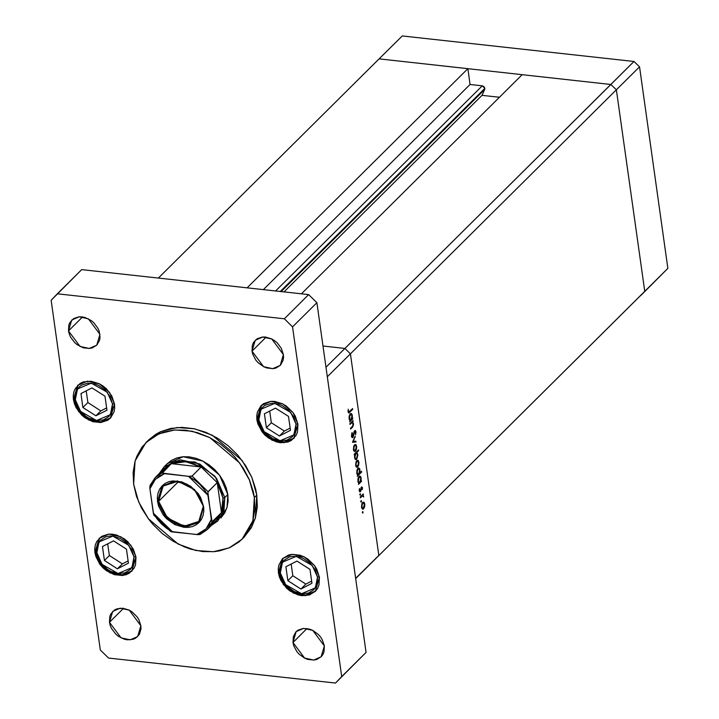 <?xml version="1.0" encoding="UTF-8"?>
<svg xmlns="http://www.w3.org/2000/svg" width="719" height="719" viewBox="0 0 719 719"><rect width="100%" height="100%" fill="white"/><g stroke="black" fill="none" stroke-linecap="round" stroke-linejoin="round"><path stroke-width="1.08" d="M379.111 58.904L610.889 84.438L616.399 89.821L644.727 291.366L640.584 295.689L667.852 268.412L355.68 578.516L644.727 291.366L616.399 89.821L644.727 291.366L616.399 89.821L639.524 66.867L667.852 268.412L639.524 66.867L616.399 89.821L350.459 353.838L378.787 555.383L350.459 353.838L378.787 555.383L350.459 353.838L616.399 89.821L610.889 84.438L616.399 89.821L610.889 84.438L634.014 61.475L639.524 66.867L634.014 61.475L344.949 348.445L350.459 353.838L327.334 376.792L355.662 578.337L378.787 555.383L355.662 578.337L327.334 376.792L350.459 353.838L344.949 348.445L323.011 346.037L344.949 348.445L350.459 353.838L344.949 348.445L323.011 346.037L344.949 348.445L325.995 367.265L610.889 84.438L379.111 58.904L402.236 35.95L634.014 61.475L402.236 35.95L379.111 58.904L467.844 68.682L247.048 287.87L467.844 68.682L470.055 84.465L482.287 85.813L483.977 86.648L484.867 88.329L280.185 291.519L484.867 88.329L484.723 89.426L484.867 88.329L482.287 85.813L275.593 291.006L482.287 85.813L470.055 84.465L263.361 289.667L470.055 84.465L467.844 68.682L379.111 58.904L158.324 278.091L379.111 58.904M281.057 291.608L484.723 89.426L481.982 95.339L499.399 97.254L481.982 95.339L283.96 291.932L481.982 95.339L484.723 89.426L281.057 291.608M522.165 74.659L610.889 84.438L522.165 74.659L301.378 293.846L522.165 74.659M349.973 424.399L349.865 423.635L352.984 420.543L352.526 421.864L353.523 424.291L352.768 426.888L350.629 429.081L350.521 428.317L352.804 425.864L353.074 423.859L352.139 422.52L349.973 424.399L352.238 422.52L353.074 423.859L352.687 426.07L350.521 428.317L350.629 429.081L352.22 427.508L353.469 423.617L352.526 421.864L352.984 420.543L349.865 423.635L349.973 424.399M352.993 437.422L352.247 437.619L351.582 436.577L351.771 433.431L352.067 432.622L352.382 433.135L351.933 435.705L352.894 436.649L354.233 431.409L355.312 430.429L356.022 432.101L355.581 434.725L355.501 431.867L354.818 431.382L352.993 437.422L354.818 431.382L355.537 432.092L355.581 434.725L355.986 431.742L355.213 430.402L354.701 430.636L352.535 436.801L351.933 435.705L352.067 432.622L351.501 436.136L352.418 437.673L352.993 437.422L351.888 437.296L352.993 437.422M352.49 442.266L355.186 436.235L353.326 441.376L355.878 441.187L355.995 442.014L352.49 442.266L355.995 442.014L355.878 441.187L353.326 441.376L355.186 436.235L352.49 442.266M354.602 444.764L355.977 444.639L356.732 447.065L356.193 450.13L354.853 451.568L353.496 449.878L353.775 446.193L354.602 444.764L353.451 449.573L354.665 451.568L356.489 449.24L356.669 446.373L355.824 444.522L354.602 444.764M356.822 460.564L358.197 460.43L358.952 462.856L358.413 465.93L357.073 467.368L355.716 465.678L355.995 461.993L356.822 460.564L355.671 465.373L356.885 467.368L358.709 465.04L358.889 462.173L358.044 460.313L356.822 460.564M360.839 481.155L361.414 480.58L361.522 481.344L358.413 484.435L358.844 483.141L358.026 481.874L357.909 479.124L358.466 477.2L359.716 475.969L360.83 476.886L361.118 479.995L361.118 478.018L359.868 475.969L359.06 476.346L357.891 481.191L358.844 483.141L358.413 484.435L361.522 481.344L361.414 480.58L360.839 481.155M362.331 512.764L362.798 511.622L362.915 512.935L362.331 512.764L362.789 513.123L362.762 511.613L362.331 512.764M362.7 502.401L364.218 502.428L364.839 504.702L364.29 507.767L362.951 509.205L361.603 507.515L361.882 503.83L362.7 502.401L361.549 507.21L362.762 509.205L364.587 506.877L364.776 504.01L363.922 502.159L362.7 502.401M360.785 501.754L361.253 500.622L361.369 501.925L360.785 501.754L361.235 502.114L361.217 500.613L360.785 501.754M360.291 497.836L360.192 497.072L363.302 493.98L362.951 495.202L363.661 496.973L362.556 495.822L360.291 497.836L362.43 495.876L363.661 496.973L362.951 495.202L363.302 493.98L360.192 497.072L360.291 497.836M359.824 494.897L360.291 493.755L360.399 495.058L359.824 494.897L360.273 495.247L360.255 493.746L359.824 494.897M361.432 486.898L362.412 487.356L362.25 489.684L361.558 487.644L360.74 491.131L359.842 491.859L359.23 490.735L359.41 488.534L360.21 490.96L361.432 486.898L360.264 490.915L359.41 488.534L359.23 490.735L359.922 491.877L360.83 490.888L361.558 487.644L362.25 489.684L362.475 487.653L361.432 486.898M359.68 473.12L361.54 471.269L361.648 472.032L357.28 476.373L357.711 475.07L356.894 473.812L356.777 471.053L357.334 469.13L358.583 467.907L359.698 468.824L360.021 471.538L359.68 473.12L359.985 469.947L358.736 467.907L357.927 468.285L356.759 473.129L357.711 475.07L357.28 476.373L361.648 472.032L361.54 471.269L359.68 473.12M354.853 454.444L354.278 455.019L354.17 454.255L358.538 449.914L358.646 450.678L356.822 452.485L357.864 455.064L356.795 459.082L355.824 459.63L354.997 458.974L354.647 455.199L354.575 457.581L355.824 459.63L356.642 459.252L357.801 454.408L356.822 452.485L358.646 450.678L358.538 449.914L354.17 454.255L354.278 455.019L354.853 454.444L354.188 454.372L354.853 454.444M352.049 418.611L352.625 418.036L352.732 418.8L349.623 421.891L350.054 420.597L349.236 419.33L349.119 416.58L349.955 414.171L350.926 413.434L352.04 414.351L352.328 417.451L352.328 415.474L351.079 413.425L350.27 413.802L349.101 418.647L350.054 420.597L349.623 421.891L352.732 418.8L352.625 418.036L352.049 418.611M348.517 411.349L349.335 411.843L352.607 408.617L352.714 409.381L348.922 412.949L348.068 411.735L348.275 409.201L348.068 411.735L348.76 412.967L352.714 409.381L352.607 408.617L348.94 412.023L348.517 411.349M362.412 511.991L363.041 512.063L362.412 511.991M364.308 503.956L364.776 504.01L364.308 503.956M361.999 508.657L363.607 508.827L361.999 508.657M364.389 504.387L363.49 508.072L362.843 508.36L361.504 506.778L362.807 503.165L362.196 503.102L363.446 502.869L364.389 504.387L363.553 502.896L362.358 503.812L361.9 506.58L362.753 508.342L364.039 507.21L364.389 504.387M360.866 500.981L361.495 501.053L360.866 500.981M362.619 494.663L363.41 494.744L362.619 494.663M362.16 495.112L362.951 495.202L362.16 495.112M363.194 496.155L363.679 496.209L363.194 496.155M361.504 495.768L362.43 495.876L361.504 495.768M360.552 496.712L361.342 496.802L360.552 496.712M359.904 494.124L360.534 494.187L359.904 494.124M361.019 487.581L361.558 487.644L361.019 487.581M360.327 490.834L360.83 490.888L360.327 490.834M359.491 491.562L360.39 491.661L359.491 491.562M360.426 481.227L361.522 481.344L360.426 481.227M360.65 477.964L360.012 476.904L358.547 477.039L359.788 476.841L360.74 478.405L359.851 482.134L359.212 482.431L357.846 480.786L359.158 477.11L358.278 480.84L358.871 482.278L359.851 482.134L360.74 479.995L360.65 477.937M360.857 471.952L361.648 472.032L360.857 471.952M359.518 469.902L359.985 469.947L359.518 469.902M359.608 470.343L358.718 474.073L358.08 474.369L356.714 472.725L358.026 469.049L357.415 468.977L358.655 468.77L359.608 470.343L358.745 468.788L357.523 469.84L357.118 472.527L357.972 474.351L359.284 473.165L359.608 470.343M358.43 462.119L358.889 462.173L358.43 462.119M356.112 466.811L357.72 466.991L356.112 466.811M358.511 462.551L357.613 466.227L356.957 466.514L355.626 464.941L356.921 461.328L356.318 461.256L357.568 461.032L358.511 462.551L357.667 461.05L356.48 461.975L356.022 464.744L356.876 466.496L358.161 465.373L358.511 462.551M357.855 450.588L358.646 450.678L357.855 450.588M356.04 452.404L356.822 452.485L356.04 452.404M357.334 454.354L357.801 454.408L357.334 454.354M355.06 459.082L356.642 459.252L355.06 459.082M354.952 457.194L355.842 453.464L355.051 453.374L356.489 453.168L357.415 454.768L356.534 458.488L355.896 458.758L354.53 457.149L355.815 458.749L356.975 457.823L357.442 455.01L356.588 453.195L355.384 454.12L354.952 457.194M356.211 446.319L356.669 446.373L356.211 446.319M353.892 451.011L355.501 451.19L353.892 451.011M356.291 446.751L355.393 450.427L354.737 450.714L353.397 449.141L354.701 445.528L354.09 445.456L355.348 445.232L356.291 446.751L355.447 445.25L354.26 446.175L353.802 448.944L354.656 450.705L355.941 449.573L356.291 446.751M354.827 437.008L355.303 437.062L354.827 437.008M352.858 441.322L353.326 441.376L352.858 441.322M353.532 441.358L355.995 442.014L352.625 441.817L353.532 441.358M351.897 433.072L352.382 433.135L351.897 433.072M351.456 435.651L351.933 435.705L351.456 435.651M355.447 431.688L355.986 431.742L355.447 431.688M354.269 431.319L354.818 431.382L354.269 431.319M352.301 421.217L353.083 421.307L352.301 421.217M351.735 421.774L352.526 421.864L351.735 421.774M353.02 423.563L353.469 423.617L353.02 423.563M351.438 427.419L352.22 427.508L351.438 427.419M351.043 422.466L351.951 422.565L351.043 422.466M350.315 423.194L351.097 423.284L350.315 423.194M351.636 418.683L352.732 418.8L351.636 418.683L351.951 415.861L351.061 419.59L350.423 419.887L349.057 418.251L350.369 414.566L349.758 414.504L350.998 414.297L351.951 415.861L352.328 415.474L350.8 414.306L349.605 416.184L349.883 419.492L350.818 419.788L351.627 418.692M351.933 409.3L352.714 409.381L351.933 409.3M348.122 412.05L349.838 412.239L348.122 412.05M348.041 410.675L348.499 410.729L348.041 410.675M148.411 440.109L155.807 434.267L160.463 431.768L170.754 428.416L182.033 427.374L193.86 428.677L205.796 432.272L217.363 438.033L228.13 445.726L237.683 455.064L245.646 465.678L251.722 477.173L255.667 489.1L256.791 495.085L254.364 497.503L252.881 520.736L242.006 539.205L229.145 547.896L213.318 551.761L195.847 550.457L178.222 544.112L148.366 518.794L138.659 501.97L133.644 484.202L135.118 460.969L146.002 442.5L158.854 433.809L174.69 429.944L192.162 431.247L209.786 437.592L239.643 462.91L249.349 479.735L254.364 497.503L256.791 495.085L251.785 477.317L242.078 460.502L212.222 435.184L194.597 428.83L177.126 427.526L161.29 431.391L148.438 440.082L146.029 442.473M324.35 645.959L321.141 656.807L313.682 660.069L304.55 658.083L292.966 642.507L307.04 628.532L292.966 642.507L293.307 636.594L295.994 631.848L298.097 630.15L303.418 628.415L309.547 629.089L312.612 630.311L318.184 634.293L320.476 636.899L322.31 639.793L324.35 645.959L324.008 651.872L322.939 654.443L321.321 656.618L316.711 659.476L313.897 660.051L307.768 659.377L304.703 658.155L299.131 654.173L296.839 651.567L293.703 645.617L292.966 642.507L296.174 631.659L303.634 628.397L312.765 630.383L324.35 645.959M114.465 404.105L110.259 418.278L100.507 422.547L88.572 419.95L78.425 411.34L73.419 399.584L74.129 398.874L73.419 399.584L73.248 395.603L73.868 391.855L75.27 388.494L80.133 383.425L83.404 381.906L91.043 381.205L99.114 383.64L102.934 385.941L106.403 388.844L111.796 396.034L114.465 404.105L114.636 408.086L114.015 411.825L110.501 418.036L107.751 420.264L100.786 422.529L92.787 421.649L84.95 417.748L81.481 414.836L76.088 407.655L74.381 403.656L73.419 399.584L77.625 385.402L87.376 381.133L99.312 383.739L109.459 392.34L114.465 404.105M297.954 424.309L293.747 438.491L283.996 442.76L272.07 440.163L261.914 431.553L256.908 419.788L257.618 419.087L256.908 419.788L256.737 415.807L257.366 412.068L260.871 405.858L263.621 403.638L270.587 401.364L274.532 401.409L282.603 403.844L286.423 406.145L292.885 412.463L295.284 416.238L297.954 424.309L297.504 432.038L296.111 435.399L291.249 440.468L287.968 441.987L280.329 442.688L276.276 441.852L268.439 437.961L264.969 435.049L261.977 431.643L257.869 423.859L256.908 419.788L261.114 405.615L270.865 401.346L282.801 403.943L292.948 412.553L297.954 424.309M319.452 577.294L315.255 591.467L305.494 595.736L293.568 593.139L283.412 584.529L278.406 572.773L279.125 572.063L278.406 572.773L278.235 568.783L278.864 565.044L282.369 558.834L288.4 555.095L292.085 554.349L300.093 555.23L304.101 556.83L307.921 559.121L314.383 565.44L316.782 569.223L319.452 577.294L319.002 585.014L317.609 588.376L315.497 591.225L309.467 594.964L301.836 595.674L297.774 594.829L289.946 590.937L286.468 588.025L281.084 580.844L279.367 576.836L278.406 572.773L282.612 558.591L292.363 554.322L304.299 556.919L314.446 565.529L319.452 577.294M135.963 557.081L131.757 571.263L122.005 575.533L110.079 572.926L99.923 564.316L94.917 552.56L95.627 551.85L94.917 552.56L94.746 548.579L95.375 544.831L96.768 541.47L101.631 536.401L108.596 534.136L112.541 534.181L116.604 535.017L124.432 538.917L127.901 541.82L133.294 549.01L135.963 557.081L135.514 564.81L134.12 568.163L129.258 573.241L125.978 574.751L122.293 575.506L114.285 574.625L106.448 570.724L102.979 567.812L99.986 564.406L95.879 556.632L94.917 552.56L99.123 538.378L108.875 534.109L120.81 536.716L130.957 545.326L135.963 557.081M99.905 334.371L96.697 345.21L89.237 348.472L80.115 346.486L68.521 330.911L82.604 316.935L68.521 330.911L68.871 325.006L69.932 322.436L73.653 318.553L78.982 316.818L81.993 316.854L85.103 317.492L91.088 320.476L93.74 322.696L97.865 328.197L99.177 331.252L100.04 337.409L99.564 340.276L96.885 345.021L92.275 347.879L89.453 348.454L83.332 347.78L77.337 344.805L74.686 342.577L70.57 337.085L69.258 334.02L68.521 330.911L71.738 320.072L79.198 316.8L88.32 318.796L99.905 334.371M283.403 354.575L280.185 365.423L272.726 368.685L263.603 366.69L252.01 351.124L266.093 337.139L252.01 351.124L252.36 345.21L253.421 342.639L257.141 338.766L262.471 337.031L265.491 337.067L271.665 338.928L274.577 340.689L277.237 342.909L281.354 348.4L283.403 354.575L283.529 357.622L283.052 360.489L280.374 365.234L275.763 368.092L272.941 368.667L266.821 367.993L263.747 366.771L258.175 362.789L255.892 360.183L252.746 354.233L252.01 351.124L255.227 340.276L262.687 337.013L271.809 339L283.403 354.575M140.861 625.755L137.644 636.594L130.184 639.856L121.062 637.87L109.477 622.294L123.551 608.319L109.477 622.294L109.818 616.39L110.888 613.819L114.6 609.937L117.116 608.777L122.949 608.238L129.123 610.107L132.044 611.86L136.987 616.695L138.821 619.58L140.861 625.755L140.996 628.801L139.45 634.23L135.729 638.113L133.222 639.272L127.389 639.811L124.279 639.164L118.293 636.189L115.642 633.96L111.517 628.469L110.205 625.404L109.477 622.294L112.685 611.456L120.145 608.193L129.267 610.179L140.861 625.755M166.727 464.186L171.248 460.519L176.649 458.021L182.725 456.781L189.223 456.862L195.91 458.237L202.524 460.87L208.807 464.654L214.523 469.444L219.448 475.061L223.402 481.281L226.224 487.868L227.806 494.573L226.979 507.587L220.886 517.932L224.759 512.836L227.06 507.299L228.085 501.134L227.806 494.573L224.759 497.593L214.945 476.23L195.307 462.083L173.899 460.951L159.465 473.3L164.076 466.793L180.145 459.765L199.801 464.052L216.518 478.225L224.759 497.593L227.806 494.573L219.565 475.205L202.839 461.032L183.183 456.745L167.123 463.773L164.076 466.793M108.56 658.056L335.503 683.05L341.723 676.561L292.579 326.902L284.32 318.814L57.367 293.819L51.148 300.308L100.292 649.976L108.56 658.056L335.503 683.05L366.07 652.394L316.926 302.735L308.658 294.655L81.714 269.652L308.658 294.655L316.926 302.735L366.07 652.394L335.503 683.05L366.07 652.394L341.723 676.561L292.579 326.902L316.926 302.735L292.579 326.902L284.32 318.814L308.658 294.655L284.32 318.814L57.367 293.819L81.714 269.652L51.148 300.308L100.292 649.976L108.56 658.056M243.193 537.974L255.317 518.318L256.791 495.085L257.303 506.796L255.47 517.806L251.362 527.692L244.406 536.814M133.644 484.202L136.466 496.173L141.499 507.947L148.554 519.055L152.761 524.223L162.305 533.561L173.072 541.254L184.648 547.015L190.598 549.091L202.533 551.554L214.145 551.689L219.69 550.871L229.981 547.527L238.888 542L242.716 538.477L248.927 530.11L253.034 520.223L254.868 509.214L254.364 497.503L253.232 491.517L249.286 479.591L243.211 468.096L235.248 457.482L230.646 452.628L220.445 444.072L209.22 437.314L197.41 432.613L185.475 430.151L173.863 430.016L163.024 432.227L153.372 436.685L149.112 439.713L141.931 447.2L136.745 456.376L134.974 461.481L133.141 472.491L133.644 484.202M280.338 572.98L282.486 562.177L296.3 556.335L312.226 565.449L317.519 577.078L319.389 576.881L317.519 577.078L317.115 584.08L313.933 589.697L308.469 593.085L301.558 593.723L294.242 591.521L287.645 586.803L284.931 583.711L281.21 576.665L280.338 572.98L280.752 565.979L283.924 560.362L289.389 556.973L292.723 556.29L299.985 557.09L303.616 558.537L310.222 563.256L315.102 569.763L317.519 577.078L315.38 587.881L301.558 593.723L285.632 584.61L280.338 572.98L279.161 572.333L280.338 572.98M279.385 571.803L283.106 558.115L279.385 571.803M285.928 566.725L287.888 580.682L300.893 588.996L311.938 583.334L309.97 569.376L296.965 561.072L285.928 566.725L296.965 561.072L309.97 569.376L311.938 583.334L300.893 588.996L305.863 584.062L311.624 581.114L305.863 584.062L300.893 588.996L287.888 580.682L292.858 575.757L305.863 584.062L292.858 575.757L287.888 580.682L285.928 566.725M291.204 564.02L292.858 575.757L291.204 564.02M258.84 420.004L260.979 409.192L274.802 403.359L290.728 412.472L296.021 424.102L297.891 423.904L296.021 424.102L295.617 431.094L292.435 436.721L286.971 440.109L280.059 440.747L272.744 438.545L266.147 433.827L263.433 430.735L261.258 427.32L258.84 420.004L259.253 413.003L262.426 407.385L264.916 405.372L271.225 403.314L278.478 404.114L282.118 405.561L288.723 410.279L293.604 416.786L296.021 424.102L293.882 434.905L280.059 440.747L264.134 431.634L258.84 420.004L257.654 419.357L258.84 420.004M261.599 405.148L257.654 419.357L261.608 405.139M264.43 413.749L266.389 427.706L279.394 436.011L290.431 430.357L288.472 416.391L275.467 408.086L264.43 413.749L275.467 408.086L288.472 416.391L290.431 430.357L279.394 436.011L284.356 431.085L290.125 428.129L284.356 431.085L279.394 436.011L266.389 427.706L271.36 422.781L284.356 431.085L271.36 422.781L266.389 427.706L264.43 413.749M269.706 411.043L271.36 422.781L269.706 411.043M96.849 552.776L98.988 541.964L112.811 536.122L128.737 545.236L134.031 556.865L135.9 556.677L134.031 556.865L133.626 563.867L130.445 569.493L124.98 572.881L118.069 573.519L110.753 571.308L107.302 569.232L101.442 563.507L99.267 560.083L96.849 552.776L97.263 545.775L100.435 540.149L105.9 536.76L109.234 536.086L112.811 536.122L120.127 538.333L126.733 543.052L131.613 549.559L134.031 556.865L131.892 567.677L118.069 573.519L102.143 564.397L96.849 552.776L95.663 552.12L96.849 552.776M95.897 551.59L99.617 537.911L95.897 551.59M102.44 546.512L104.399 560.478L117.404 568.783L128.44 563.13L126.481 549.163L113.476 540.859L102.44 546.512L113.476 540.859L126.481 549.163L128.44 563.13L117.404 568.783L122.365 563.849L128.135 560.901L122.365 563.849L117.404 568.783L104.399 560.478L109.369 555.544L122.365 563.849L109.369 555.544L104.399 560.478L102.44 546.512M107.715 543.807L109.369 555.544L107.715 543.807M75.351 399.791L77.49 388.988L91.313 383.146L107.239 392.259L112.532 403.889L114.402 403.692L112.532 403.889L112.119 410.891L108.946 416.508L103.482 419.896L96.571 420.543L89.255 418.332L85.795 416.256L79.944 410.531L77.769 407.107L75.351 399.791L75.765 392.799L78.937 387.173L81.427 385.159L87.736 383.101L94.989 383.901L98.629 385.348L105.226 390.066L110.115 396.582L112.532 403.889L110.393 414.701L96.571 420.543L80.645 411.421L75.351 399.791L74.165 399.144L75.351 399.791M74.39 398.614L78.119 384.935L74.39 398.614M80.941 393.536L82.901 407.502L95.906 415.807L106.942 410.145L104.983 396.187L91.978 387.883L80.941 393.536L91.978 387.883L104.983 396.187L106.942 410.145L95.906 415.807L100.867 410.873L106.637 407.925L100.867 410.873L95.906 415.807L82.901 407.502L87.862 402.568L100.867 410.873L87.862 402.568L82.901 407.502L80.941 393.536M86.217 390.83L87.862 402.568L86.217 390.83M158.647 501.323L167.419 517.923L184.136 526.245L199.001 521.401L203.315 506.239L203.675 506.679L199.226 522.336L183.875 527.333L166.61 518.75L157.56 501.601L158.647 501.323L178.68 481.433L158.647 501.323L163.222 485.891L173.836 481.245L186.814 484.076L197.869 493.441L203.315 506.239L198.741 521.67L188.126 526.317L175.139 523.486L164.094 514.121L158.647 501.323L157.56 501.601L157.362 497.126L158.063 492.919L159.636 489.154L162.009 485.954L165.091 483.456L168.776 481.748L172.92 480.903L181.916 481.892L190.715 486.278L197.977 493.369L200.673 497.62L203.675 506.679L203.863 511.155L203.162 515.361L201.599 519.136L199.226 522.336L196.134 524.834L192.449 526.542L188.306 527.386L183.875 527.333L174.798 524.6L166.61 518.75L163.249 514.912L158.638 506.176L157.56 501.601L162.009 485.954L177.35 480.957L194.615 489.54L203.675 506.679L194.534 489.639L177.827 481.317L162.952 486.161L158.647 501.323M160.535 473.569L171.32 463.692L185.745 461.697L201.185 466.982L217.21 482.647L222.944 498.069L224.759 497.593L223.933 510.607L217.839 520.951L211.305 525.517L222.459 514.445L224.759 497.593L222.944 498.069L220.94 490.241L217.21 482.647L221.434 512.683L223.115 505.691L222.944 498.069L221.434 512.683L211.044 524.448M171.32 463.692L201.185 466.982L189.645 462.353L181.907 461.499L174.645 462.506L171.32 463.692L201.185 466.982L192.063 476.05L188.594 476.338L162.305 473.147L171.32 463.692L164.426 468.366L155.304 477.434L162.197 472.76L171.32 463.692M170.556 531.458L196.781 534.612L201.76 532.294L205.949 528.905L209.157 524.582L211.296 519.478L207.908 492.048L217.21 482.647L221.434 512.683L212.087 521.805L207.881 495.193L204.223 489.45L199.666 484.264L194.391 479.843L188.594 476.338L164.444 473.677L159.465 475.996L155.286 479.375L152.069 483.707L149.938 488.812L153.686 514.651L170.331 531.242M150.001 485.559L149.938 488.812L153.345 513.096L157.003 518.839L161.559 524.025L166.835 528.447L172.641 531.952L198.525 534.693L200.062 534.442L207.144 529.642L200.25 534.325M150.136 485.334L155.304 477.434L150.136 485.334M211.611 520.978L211.296 519.478L205.949 528.905L196.781 534.612L200.044 534.451L207.144 529.651L216.275 520.583L221.434 512.683L212.303 521.751L207.144 529.651L212.303 521.751M217.21 482.647L201.185 466.982L192.063 476.05L208.088 491.715L217.21 482.647M171.14 531.683L172.641 531.952L153.345 513.096L153.911 515.172L170.565 531.458L172.227 531.898L170.601 531.485M190.274 476.418L188.594 476.338L207.881 495.193L208.088 491.715L192.063 476.05M149.804 487.123L149.938 488.812L155.286 479.375L164.444 473.677L162.197 472.76L155.295 477.434L150.001 485.577M212.087 521.805L211.629 521.032M191.721 476.23L189.016 476.373L191.721 476.23M149.965 485.667L149.885 488.39L149.965 485.667M362.834 508.36L361.801 508.243M363.446 502.869L362.403 502.761M362.789 495.804L361.603 495.67M361.765 487.545L361.073 487.464M360.03 491.014L359.266 490.933M359.203 482.431L358.179 482.323M359.779 476.841L358.745 476.724M358.071 474.369L357.046 474.252M358.646 468.77L357.613 468.662M356.957 466.514L355.914 466.397M357.568 461.032L356.525 460.915M356.489 453.168L355.384 453.051M355.896 458.758L354.835 458.641M354.737 450.714L353.694 450.606M355.348 445.232L354.305 445.115M352.535 436.801L351.618 436.703M355.087 431.256L354.332 431.175M352.238 422.52L351.115 422.404M350.414 419.887L349.389 419.779M350.989 414.297L349.955 414.18M348.94 412.023L348.104 411.933M244.433 536.787L242.033 539.178M279.152 572.315L284.005 583.846L293.828 592.294L305.611 595.026L315.722 590.982M257.654 419.339L262.507 430.87L272.33 439.318L284.113 442.041L294.224 438.006M95.663 552.111L100.516 563.633L110.34 572.081L122.122 574.814L132.233 570.769M74.165 399.135L79.018 410.657L88.841 419.105L100.624 421.837L110.726 417.793"/></g></svg>
